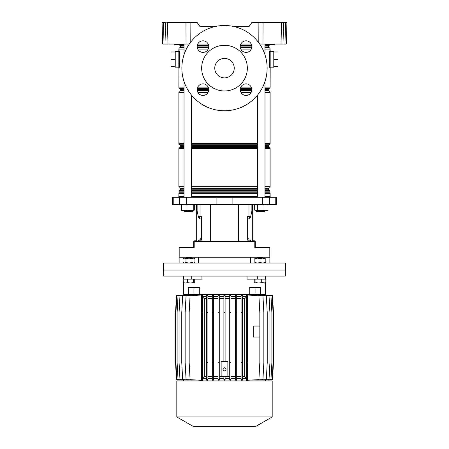 <?xml version="1.0" encoding="UTF-8"?>
<svg xmlns="http://www.w3.org/2000/svg" width="449" height="449" viewBox="0 0 449 449"><rect width="100%" height="100%" fill="white"/><g stroke="black" fill="none" stroke-linecap="round" stroke-linejoin="round"><path stroke-width="0.67" d="M274.288 44.681L274.384 44.681A0.303 0.303 0 0 0 274.693 44.384L274.693 44.372A0.303 0.303 0 0 1 274.996 44.069A0.303 0.303 0 0 0 274.693 44.372L274.698 44.069M274.384 44.681L265.971 44.681A0.303 0.303 0 0 1 265.668 44.384L274.693 44.384A0.303 0.303 0 0 1 274.384 44.681L274.524 44.372L268.99 44.681M183.344 44.069L183.332 44.372A0.303 0.303 0 0 1 183.641 44.069M174.616 44.681A0.303 0.303 0 0 1 174.307 44.384L183.332 44.372L182.99 44.681L174.616 44.681L174.302 44.069M183.332 44.384A0.303 0.303 0 0 1 183.029 44.681L182.99 44.681M249.133 26.407L233.278 26.407L249.133 26.407L251.906 22.45L286.928 22.45L286.361 44.069L284.975 44.069L285.542 22.45L286.928 22.45M199.867 26.407L215.722 26.407L199.867 26.407L197.094 22.45L190.107 22.45L190.196 42.812M197.762 44.069L208.173 44.069M240.827 44.069L251.238 44.069M283.577 22.45L283.01 44.069L281.007 44.069L281.574 22.45M263.058 22.45L262.962 44.069L281.007 44.069M262.962 44.069L259.696 44.069M189.304 44.069L162.639 44.069L162.072 22.45L163.458 22.45L164.025 44.069M283.01 44.069L284.975 44.069M286.389 42.885L286.361 44.069M186.038 44.069L185.942 22.45L167.426 22.45L167.993 44.069M165.99 44.069L165.423 22.45L162.072 22.45M166.809 22.45L167.426 22.45M185.942 22.45L190.107 22.45M184.023 47.499L180.161 47.499A0.612 0.612 0 0 0 180.464 46.971L180.464 46.045A0.612 0.612 0 0 0 180.161 45.517L179.796 45.31A1.521 1.521 0 0 1 179.202 44.681L180.01 44.681M181.228 44.681L182.934 44.681M183.164 44.372L174.655 44.681M202.965 95.446A5.786 5.786 0 0 1 197.184 89.66A5.786 5.786 0 0 1 202.965 83.873A5.786 5.786 0 0 1 208.751 89.66A5.786 5.786 0 0 1 202.965 95.446M202.965 52.381A5.786 5.786 0 0 1 197.184 46.595A5.786 5.786 0 0 1 202.965 40.808A5.786 5.786 0 0 1 208.751 46.595A5.786 5.786 0 0 1 202.965 52.381M246.035 95.446A5.786 5.786 0 0 1 240.249 89.66A5.786 5.786 0 0 1 246.035 83.873A5.786 5.786 0 0 1 251.816 89.66A5.786 5.786 0 0 1 246.035 95.446M246.035 52.381A5.786 5.786 0 0 1 240.249 46.595A5.786 5.786 0 0 1 246.035 40.808A5.786 5.786 0 0 1 251.816 46.595A5.786 5.786 0 0 1 246.035 52.381M224.5 45.287A22.837 22.837 0 0 1 247.337 68.13A22.837 22.837 0 0 1 224.5 90.967A22.837 22.837 0 0 1 201.663 68.13A22.837 22.837 0 0 1 224.5 45.287M224.5 77.873A9.743 9.743 0 0 1 214.757 68.13A9.743 9.743 0 0 1 224.5 58.381A9.743 9.743 0 0 1 234.243 68.13A9.743 9.743 0 0 1 224.5 77.873M224.5 25.498A42.633 42.633 0 0 1 267.133 68.13A42.633 42.633 0 0 1 224.5 110.763A42.633 42.633 0 0 1 181.867 68.13A42.633 42.633 0 0 1 224.5 25.498M178.82 67.154L175.228 67.154L175.228 51.439L178.82 51.439M273.772 59.296L278.038 59.296L278.038 51.989L273.772 51.989L273.772 67.154L270.18 67.154M273.772 51.989L273.772 51.439L270.18 51.439M180.161 47.499L179.645 47.796A1.521 1.521 0 0 0 178.882 49.115L178.882 50.159C179.611 49.57 180.212 66.598 178.921 68.231A1.218 1.162 0 0 1 178.82 67.765L178.82 50.832M270.079 68.231L270.118 68.433C269.389 69.023 268.788 52.011 270.079 50.367A1.218 1.162 180 0 1 270.18 50.832L270.18 67.765M264.977 46.971L268.536 46.971A0.612 0.612 0 0 0 268.839 47.499L269.355 47.796A1.521 1.521 0 0 1 270.118 49.115L269.989 50.838M269.939 51.096L269.198 58.505M269.192 59.083L269.232 61.131M264.977 45.517L268.839 45.517A0.612 0.612 0 0 0 268.536 46.045L264.977 46.045M264.977 88.762L268.839 88.762A0.612 0.612 0 0 0 268.536 89.289L264.977 89.289M178.921 68.231L178.882 87.145A1.521 1.521 0 0 0 179.645 88.464L180.161 88.762A0.612 0.612 0 0 1 180.464 89.289L180.464 90.21A0.612 0.612 0 0 1 180.161 90.737L179.645 91.035A1.521 1.521 0 0 0 178.882 92.354L178.882 143.478A1.521 1.521 0 0 0 179.645 144.797L180.161 145.094A0.612 0.612 0 0 1 180.464 145.622L180.464 146.548A0.612 0.612 0 0 1 180.161 147.076L179.645 147.373A1.521 1.521 0 0 0 178.882 148.692L178.882 186.722A1.521 1.521 0 0 0 179.645 188.041L180.161 188.339A0.612 0.612 0 0 1 180.464 188.866L180.464 189.787A0.612 0.612 0 0 1 180.161 190.314L179.796 190.528A1.521 1.521 0 0 0 179.033 191.846L179.033 192.773A0.303 0.303 0 0 1 179.011 192.89A1.521 1.521 0 0 0 178.882 193.502L178.882 196.331M264.977 90.21L268.536 90.21A0.612 0.612 0 0 0 268.839 90.737L269.355 91.035A1.521 1.521 0 0 1 270.118 92.354L264.977 92.354M264.977 146.548L268.536 146.548A0.612 0.612 0 0 0 268.839 147.076L269.355 147.373A1.521 1.521 0 0 1 270.118 148.692L264.977 148.692M264.977 145.094L268.839 145.094A0.612 0.612 0 0 0 268.536 145.622L264.977 145.622M264.977 189.787L268.536 189.787A0.612 0.612 0 0 0 268.839 190.314L269.204 190.528A1.521 1.521 0 0 1 269.967 191.846L264.977 191.846M264.977 188.339L268.839 188.339A0.612 0.612 0 0 0 268.536 188.866L264.977 188.866M264.977 192.773L269.967 192.773A0.303 0.303 0 0 0 269.989 192.89L264.977 192.89M269.798 44.681A1.521 1.521 0 0 1 269.204 45.31L264.977 45.31M264.977 186.722L270.118 186.722A1.521 1.521 0 0 1 269.355 188.041L264.977 188.041M264.977 143.478L270.118 143.478A1.521 1.521 0 0 1 269.355 144.797L264.977 144.797M264.977 87.145L270.118 87.145A1.521 1.521 0 0 1 269.355 88.464L264.977 88.464M270.118 196.331L270.118 193.502A1.521 1.521 0 0 0 269.989 192.89M268.839 45.517L269.204 45.31M268.536 46.971L268.536 46.045M179.14 67.047L179.471 64.808M179.628 63.292L179.802 60.087M179.808 59.515L179.768 57.472M270.118 87.145L270.18 68.052M268.839 88.762L269.355 88.464M268.536 90.21L268.536 89.289M270.118 143.478L270.118 92.354M268.839 145.094L269.355 144.797M268.536 146.548L268.536 145.622M270.118 186.722L270.118 148.692M268.839 188.339L269.355 188.041M268.536 189.787L268.536 188.866M269.967 192.773L269.967 191.846M278.038 59.296L278.038 66.604L273.772 66.604M175.228 51.989L170.962 51.989L170.962 66.604L175.228 66.604M170.962 59.296L175.228 59.296M194.507 204.553L193.8 207.202M254.493 204.553L254.678 205.26M270.18 197.246L270.18 196.331L264.977 196.331M257.664 196.331L191.336 196.331M216.901 204.553L276.573 204.553L276.573 197.246L172.427 197.246L172.427 204.553L216.901 204.553L216.901 197.246M261.733 257.844L261.733 257.238L250.435 257.238L250.435 263.024M269.815 257.238L269.815 247.489L254.802 247.489L254.802 241.399L194.198 241.399L194.198 247.489L179.185 247.489L179.185 257.238M248.965 241.399L248.965 240.181L247.663 240.181L247.663 216.429L250.705 216.429L251.878 211.047L251.878 204.553M198.66 241.399L198.66 240.181L201.337 240.181L201.337 216.429L198.295 216.429L197.122 211.047L197.122 204.553M199.423 216.429L199.749 218.764M250.435 257.238L187.267 257.238L187.267 257.844M184.023 196.331L178.82 196.331L178.82 197.246M248.965 240.181L250.34 240.181L250.34 241.399M249.577 216.429L249.251 218.764M258.276 211.861L257.664 211.255L264.977 211.255L264.366 211.861L258.276 211.861L257.698 211.283L256.682 211.558L256.441 210.643M191.302 211.283L192.318 211.558L192.559 210.643M267.565 263.024L163.593 263.024L163.593 270.029L285.407 270.029L163.593 270.029L163.7 276.118L285.3 276.118L285.407 263.024L267.565 263.024M198.565 263.024L198.565 257.238M187.267 257.238L179.129 257.238L179.129 263.024M269.871 263.024L269.871 257.238L261.733 257.238M190.724 211.861L184.634 211.861L184.023 211.255L191.336 211.255L190.724 211.861M181.755 204.671L181.037 205.07L181.037 210.126L181.755 210.525M193.676 210.401L194.322 210.126L193.463 210.643M194.322 210.126L194.322 205.26M181.362 210.34L181.896 210.643L193.429 210.643L193.8 210.126L193.8 205.07L193.429 204.553L193.059 205.07L190 204.553L186.941 205.07L184.253 204.553L181.559 205.07L181.929 204.553M181.929 210.643L181.559 210.126L184.253 210.643L186.941 210.126L190 210.643L193.059 210.126L193.429 210.643M181.559 210.126L181.559 205.07M186.941 210.126L186.941 205.07M193.059 210.126L193.059 205.07M267.144 204.576L267.963 205.07L265.982 204.553L264.001 205.07L260.684 204.553L257.361 205.07L256.02 204.553L254.678 205.07L255.537 204.553M267.963 210.126L265.982 210.643L264.001 210.126L260.684 210.643L256.02 210.643L257.361 210.126L260.684 210.643L267.104 210.643L267.963 210.126L267.963 205.07M255.537 210.643L254.678 210.126L255.537 210.643M264.001 210.126L264.001 205.07M254.678 210.126L254.678 205.07M257.361 210.126L257.361 205.07M251.94 207.197L251.94 204.553L251.94 207.197A6.09 2.329 90 0 1 251.878 208.577A6.09 2.329 90 0 0 251.94 207.197L252.389 207.197L252.389 204.553M250.239 216.429A6.09 2.329 90 0 1 249.251 218.422A6.09 2.329 90 0 0 250.239 216.429M252.972 204.553L252.972 241.399M252.389 207.197A6.09 2.329 -90 0 1 252.08 210.244L250.845 215.823A6.09 2.329 -90 0 1 250.744 216.25M250.694 216.429A6.09 2.329 -90 0 1 248.825 218.865L247.663 218.865M249.161 240.181L248.69 238.049L247.663 238.049M254.634 241.399A0.488 0.488 0 0 0 254.314 241.281L253.584 241.281A1.094 1.094 0 0 1 252.972 241.096M252.972 240.181A0.612 0.612 0 0 0 253.584 240.793L254.19 240.793A1.094 1.094 0 0 1 255.285 241.888L255.285 247.489M197.06 204.553L197.06 207.197A6.09 2.329 -90 0 0 197.122 208.577M198.761 216.429A6.09 2.329 -90 0 0 199.749 218.422M197.122 210.244L196.92 210.244A6.09 2.329 90 0 1 196.611 207.197L196.611 204.553M199.839 240.181L200.31 238.049L201.337 238.049M201.337 218.865L200.175 218.865A6.09 2.329 90 0 1 198.306 216.429M198.256 216.25A6.09 2.329 90 0 1 198.155 215.823L198.166 215.823M196.92 210.244L198.155 215.823M196.028 240.793L196.028 205.771M196.028 209.425L196.028 212.169L196.028 209.425M196.028 212.169L196.028 214.605M196.028 218.259L196.028 223.434M196.028 227.087L196.028 232.268M196.028 235.921L196.028 240.181A0.612 0.612 0 0 1 195.416 240.793L194.81 240.793A1.094 1.094 0 0 0 193.715 241.888L193.715 246.883L194.198 246.883M196.028 241.399L196.028 241.096A1.094 1.094 0 0 1 195.416 241.281L194.686 241.281A0.488 0.488 0 0 0 194.366 241.399M193.715 247.489L193.715 246.883M201.943 276.118L201.943 279.16L183.489 279.16L183.489 276.118M255.077 287.686L255.077 294.387L265.612 294.387L260.673 294.387L260.673 287.686L249.262 287.686L249.262 294.387L199.738 294.387L199.738 287.686L193.923 287.686L193.923 294.387L183.388 294.387L188.327 294.387L188.327 287.686L193.923 287.686M265.511 276.118L265.511 279.16L254.224 279.16L254.224 282.595L255.06 283.061L255.902 282.595L255.902 279.16L247.057 279.16L247.057 276.118M255.077 294.387L193.923 294.387M224.5 367.776A1.521 1.521 0 0 0 222.979 369.303A1.521 1.521 0 0 0 224.5 370.823A1.521 1.521 0 0 0 226.021 369.303A1.521 1.521 0 0 0 224.5 367.776M227.851 361.383L227.851 376.61L221.149 376.61L221.149 361.383L227.851 361.383M219.269 298.652L223.888 298.652M219.269 376.61L221.149 376.61M227.851 376.61L229.731 376.61M225.112 298.652L229.731 298.652M223.888 312.661L223.888 295.128L225.112 295.128L225.112 312.661L223.888 312.661L223.888 361.383M225.112 312.661L225.112 361.383M225.112 296.52L229.731 296.52M230.954 379.652L230.954 295.116L229.731 295.128L229.731 380.129L230.954 380.146L230.954 379.652L229.731 379.652M230.954 296.52L235.489 296.52M236.707 379.652L236.707 295.094L235.489 295.122L235.489 380.14L236.707 380.168L236.707 379.652L235.489 379.652M236.707 296.52L241.085 296.52M242.303 379.652L242.303 295.055L241.085 295.1L241.085 380.163L242.303 380.202L242.303 379.652L241.085 379.652M242.303 296.52L246.428 296.52M246.428 312.661L247.646 312.661L247.646 295.038L246.428 295.066L246.428 380.196L247.646 380.224L247.646 379.652L246.428 379.652M246.995 295.038L258.91 295.605L259.825 312.661L259.825 362.601L258.91 379.652L246.995 380.224M252.961 379.977L262.934 379.652L263.849 362.601L263.849 312.661L262.934 295.605L252.961 295.279M257.558 379.944L266.319 379.652L267.234 362.601L267.234 312.661L266.319 295.605L257.558 295.313M261.043 379.938L269.013 379.652L269.928 362.601L269.928 312.661L269.013 295.605L261.043 295.319M263.524 379.955L270.966 379.652L271.881 362.601L271.881 312.661L270.966 295.605L263.524 295.307M265.039 379.977L272.156 379.652L273.065 362.601L273.065 312.661L272.156 295.605L265.039 295.285M265.612 380.87L265.606 380.034L272.554 379.652L273.463 362.601L273.463 312.661L272.554 295.605L265.606 295.251M183.394 295.251L183.388 282.769M183.961 295.285L176.844 295.605L175.929 312.661L175.929 362.601L176.844 379.652L183.961 379.977M185.476 295.307L178.029 295.605L177.114 312.661L177.114 362.601L178.029 379.652L185.476 379.955M187.963 295.319L179.982 295.605L179.072 312.661L179.072 362.601L179.982 379.652L187.963 379.944M191.448 295.313L182.676 295.605L181.761 312.661L181.761 362.601L182.676 379.652L191.448 379.949M196.045 295.279L186.06 295.605L185.145 312.661L185.145 362.601L186.06 379.652L196.045 379.977M202.572 379.652L202.572 294.999L190.079 295.605L189.169 312.661L189.169 362.601L190.079 379.652L201.27 380.264L202.572 380.264L202.572 379.652L201.354 379.652L201.354 380.224L202.572 380.224M202.572 296.52L206.697 296.52M206.697 312.661L207.915 312.661L207.915 295.1L206.697 295.055L206.697 380.202L207.915 380.163L207.915 379.652L206.697 379.652M207.915 296.52L212.293 296.52M213.511 379.652L213.511 295.122L212.293 295.094L212.293 380.168L213.511 380.14L213.511 379.652L212.293 379.652M213.511 296.52L218.046 296.52M219.269 379.652L219.269 295.128L218.046 295.116L218.046 380.146L219.269 380.129L219.269 379.652L218.046 379.652M219.269 296.52L223.888 296.52M219.269 378.743L223.888 378.743M223.888 379.652L223.888 380.135L225.112 380.135L225.112 379.652L223.888 379.652L223.888 376.61M225.112 376.61L225.112 379.652M242.303 378.743L246.428 378.743L246.428 378.204L244.683 376.61L244.683 298.652L246.428 297.058M236.707 378.743L241.085 378.743M230.954 378.743L235.489 378.743M225.112 378.743L229.731 378.743M224.5 380.87L272.189 380.87L272.189 416.953L176.811 416.953L176.811 380.87L224.5 380.87M176.811 416.953L193.44 426.55L255.56 426.55L272.189 416.953M213.511 378.743L218.046 378.743M207.915 378.743L212.293 378.743M202.572 378.743L206.697 378.743M183.388 380.87L183.394 380.011L176.446 379.652L175.537 362.601L175.537 312.661L176.446 295.605L183.394 295.229M213.511 376.61L218.046 376.61M213.511 298.652L218.046 298.652M230.954 376.61L235.489 376.61M230.954 298.652L235.489 298.652M236.707 376.61L241.085 376.61M236.707 298.652L241.085 298.652M207.915 376.61L212.293 376.61M207.915 298.652L212.293 298.652M202.572 378.215L204.334 376.61L206.697 376.61M204.334 376.61L204.334 298.652L206.697 298.652M204.334 298.652L202.572 297.047M202.572 295.038L201.354 295.038L201.354 295.605L202.572 295.605M242.303 376.61L244.683 376.61M242.303 298.652L244.683 298.652M259.825 326.069L253.247 326.069L253.247 337.031L259.825 337.031M247.646 295.605L246.428 295.605M247.646 312.661L247.646 362.601L246.428 362.601M247.646 362.601L247.646 379.652M242.303 362.601L241.085 362.601M242.303 312.661L241.085 312.661M242.303 295.605L241.085 295.605M202.572 362.601L201.354 362.601L201.354 379.652M202.572 312.661L201.354 312.661L201.354 362.601M201.354 312.661L201.354 295.605M213.511 362.601L212.293 362.601M213.511 312.661L212.293 312.661M213.511 295.605L212.293 295.605M207.915 295.605L206.697 295.605M207.915 312.661L207.915 362.601L206.697 362.601M207.915 362.601L207.915 379.652M236.707 312.661L235.489 312.661M236.707 362.601L235.489 362.601M236.707 295.605L235.489 295.605M230.954 312.661L229.731 312.661M230.954 362.601L229.731 362.601M230.954 295.605L229.731 295.605M225.112 295.605L223.888 295.605M219.269 312.661L218.046 312.661M219.269 362.601L218.046 362.601M219.269 295.605L218.046 295.605M265.207 262.918L266.004 262.558M183.388 282.803L183.164 279.16L183.231 282.595L185.398 283.061L187.559 282.595L187.559 279.16L183.231 279.16M185.987 258.147L186.29 257.844L191.65 257.844L191.953 258.147M183.938 283.061L183.231 282.595M194.709 282.595L194.709 279.16L193.294 279.16L193.294 282.595L194.002 283.061L194.709 282.595L194.299 282.971M187.559 282.595L190.427 283.061L193.294 282.595M183.641 282.971L194.002 283.061M257.047 258.147L257.35 257.844L262.71 257.844L263.013 258.147M255.902 282.595L258.804 283.061L261.711 282.595L261.711 279.16M254.224 282.595L255.06 283.061L263.776 283.061L265.836 282.595L265.836 279.16M265.836 282.595L265 283.061M261.711 282.595L265.426 282.932M254.634 282.932L255.06 283.061M194.148 263.024L194.95 262.558L194.95 258.613L193.452 258.147L194.95 258.613M183.793 263.024L182.996 262.558L184.488 263.024L185.981 262.558L188.973 263.024L191.959 262.558L193.452 263.024L194.95 262.558M183.793 258.147L184.488 258.147L182.996 258.613L183.793 258.147M184.488 258.147L193.452 258.147L191.959 258.613L188.973 258.147L185.981 258.613L184.488 258.147M182.996 262.558L182.996 258.613M185.981 262.558L185.981 258.613M191.959 262.558L191.959 258.613M262.62 258.147L260.027 258.613L257.44 258.147L265.207 258.147L265.207 258.613L262.62 258.147M257.44 258.147L254.852 258.147L254.852 258.613L257.44 258.147M254.852 263.024L254.852 262.558L257.44 263.024L260.027 262.558L262.62 263.024L265.207 262.558L265.207 263.024M260.027 262.558L260.027 258.613M265.207 262.558L265.207 258.613M254.852 262.558L254.852 258.613M258.804 42.812L258.893 22.45M179.23 44.069L178.59 44.372L178.764 44.681M178.41 44.069L178.59 44.372L174.476 44.372M270.59 44.069L270.41 44.372L265.668 44.372L266.01 44.681M269.77 44.069L270.124 44.681M265.836 44.372L265.656 44.069M251.794 46.045L240.271 46.045M208.729 46.045L197.206 46.045M184.023 46.045L180.464 46.045M180.161 45.517L184.023 45.517M197.285 45.517L208.65 45.517M240.35 45.517L251.715 45.517M268.839 47.499L264.977 47.499M251.749 47.499L240.316 47.499M208.684 47.499L197.251 47.499M180.464 46.971L184.023 46.971M197.195 46.971L208.74 46.971M240.26 46.971L251.805 46.971M251.805 89.289L240.26 89.289M208.74 89.289L197.195 89.289M184.023 89.289L180.464 89.289M180.161 88.762L184.023 88.762M197.251 88.762L208.684 88.762M240.316 88.762L251.749 88.762M268.839 90.737L264.977 90.737M251.715 90.737L240.35 90.737M208.65 90.737L197.285 90.737M184.023 90.737L180.161 90.737M180.464 90.21L184.023 90.21M197.206 90.21L208.729 90.21M240.271 90.21L251.794 90.21M268.839 147.076L264.977 147.076M257.664 147.076L191.336 147.076M184.023 147.076L180.161 147.076M180.464 146.548L184.023 146.548M191.336 146.548L257.664 146.548M257.664 145.622L191.336 145.622M184.023 145.622L180.464 145.622M180.161 145.094L184.023 145.094M191.336 145.094L257.664 145.094M268.839 190.314L264.977 190.314M257.664 190.314L191.336 190.314M184.023 190.314L180.161 190.314M180.464 189.787L184.023 189.787M191.336 189.787L257.664 189.787M257.664 188.866L191.336 188.866M184.023 188.866L180.464 188.866M180.161 188.339L184.023 188.339M191.336 188.339L257.664 188.339M257.664 192.89L191.336 192.89M184.023 192.89L179.011 192.89M179.033 192.773L184.023 192.773M191.336 192.773L257.664 192.773M257.664 191.846L191.336 191.846M184.023 191.846L179.033 191.846M179.796 190.528L184.023 190.528M191.336 190.528L257.664 190.528M264.977 190.528L269.204 190.528M257.664 188.041L191.336 188.041M184.023 188.041L179.645 188.041M178.882 186.722L184.023 186.722M191.336 186.722L257.664 186.722M257.664 148.692L191.336 148.692M184.023 148.692L178.882 148.692M179.645 147.373L184.023 147.373M191.336 147.373L257.664 147.373M264.977 147.373L269.355 147.373M257.664 144.797L191.336 144.797M184.023 144.797L179.645 144.797M178.882 143.478L184.023 143.478M191.336 143.478L257.664 143.478M251.154 92.354L240.911 92.354M208.089 92.354L197.846 92.354M184.023 92.354L178.882 92.354M179.645 91.035L184.023 91.035M197.347 91.035L208.589 91.035M240.411 91.035L251.653 91.035M264.977 91.035L269.355 91.035M251.693 88.464L240.372 88.464M208.628 88.464L197.307 88.464M184.023 88.464L179.645 88.464M178.882 87.145L184.023 87.145M197.756 87.145L208.179 87.145M240.821 87.145L251.244 87.145M270.118 49.115L264.977 49.115M251.244 49.115L240.821 49.115M208.179 49.115L197.756 49.115M184.023 49.115L178.882 49.115M179.645 47.796L184.023 47.796M197.307 47.796L208.628 47.796M240.372 47.796L251.693 47.796M264.977 47.796L269.355 47.796M251.676 45.31L240.395 45.31M208.605 45.31L197.324 45.31M184.023 45.31L179.796 45.31M270.118 193.502L264.977 193.502M257.664 193.502L191.336 193.502M184.023 193.502L178.882 193.502M210.66 241.399L210.66 204.553M248.965 216.429L248.965 204.553M200.035 216.429L200.035 204.553M232.099 204.553L232.099 197.246M186.683 204.553L186.683 197.246M179.651 204.553L179.651 197.246M173.224 204.553L173.224 197.246M275.776 204.553L275.776 197.246M269.349 204.553L269.349 197.246M262.317 204.553L262.317 197.246M200.035 241.399L200.035 240.181M238.34 241.399L238.34 204.553M252.703 241.399L252.703 204.553M254.802 246.883L255.285 246.883M196.297 204.553L196.297 241.399M196.611 207.197L197.06 207.197M200.305 239.266L199.839 239.266M191.712 279.16L191.712 276.118M257.288 279.16L257.288 276.118M174.307 44.384L174.004 44.069M265.668 44.384L265.359 44.069M178.882 50.159L178.82 50.541M270.118 50.159L270.18 50.541M178.882 68.433L178.82 68.052M184.023 210.643L184.023 211.255L184.023 210.643M191.336 94.913L191.336 197.246M191.336 210.643L191.336 211.255M184.023 44.069L184.023 54.739M184.023 81.516L184.023 197.246M257.664 94.913L257.664 197.246M257.664 210.643L257.664 211.255M264.977 44.069L264.977 54.739M264.977 81.516L264.977 197.246M264.977 210.643L264.977 211.255M181.856 204.576L181.362 204.862M265.612 276.118L265.612 279.16M265.612 282.803L265.612 295.229M183.388 276.118L183.388 279.16"/></g></svg>
